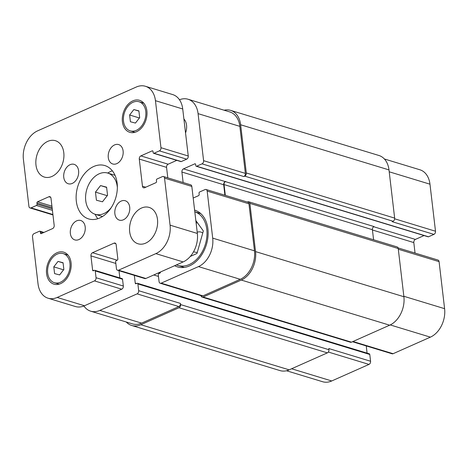 <?xml version="1.0" encoding="UTF-8"?>
<svg xmlns="http://www.w3.org/2000/svg" width="468" height="468" viewBox="0 0 468 468"><rect width="100%" height="100%" fill="white"/><g stroke="black" fill="none" stroke-linecap="round" stroke-linejoin="round"><path stroke-width="0.7" d="M100.556 185.585L106.593 187.171L107.546 195.273L102.463 201.802L96.42 200.216L95.466 192.114L100.556 185.585L106.628 187.434M95.466 192.114L107.225 195.688M111.22 207.657A21.54 15.315 106.9 0 1 95.238 214.303A21.54 15.315 106.9 0 1 85.703 195.016A21.54 15.315 106.9 0 1 99.169 173.804A21.54 15.315 106.9 0 1 107.78 173.084A21.54 15.315 106.9 0 1 117.351 187.504M112.373 170.843A27.875 19.82 -73.1 0 0 110.419 171.586A27.875 19.82 -73.1 0 0 107.681 173.055M95.139 214.274A27.875 19.82 -73.1 0 0 97.806 218.726M93.711 166.503A27.875 19.82 106.9 0 1 104.85 165.573A27.875 19.82 106.9 0 1 115.695 198.011A27.875 19.82 106.9 0 1 88.622 218.913A27.875 19.82 106.9 0 1 76.278 193.951A27.875 19.82 106.9 0 1 93.711 166.503M76.676 220.843A10.138 7.207 106.9 0 1 80.73 220.504A10.138 7.207 106.9 0 1 84.673 232.303A10.138 7.207 106.9 0 1 74.827 239.903A10.138 7.207 106.9 0 1 70.34 230.829A10.138 7.207 106.9 0 1 76.676 220.843M121.189 201.076A10.138 7.207 106.9 0 1 125.237 200.737A10.138 7.207 106.9 0 1 129.18 212.53A10.138 7.207 106.9 0 1 119.334 220.13A10.138 7.207 106.9 0 1 114.847 211.056A10.138 7.207 106.9 0 1 121.189 201.076M114.59 144.916A10.138 7.207 106.9 0 1 118.638 144.577A10.138 7.207 106.9 0 1 122.587 156.376A10.138 7.207 106.9 0 1 112.741 163.975A10.138 7.207 106.9 0 1 108.254 154.902A10.138 7.207 106.9 0 1 114.59 144.916M70.083 164.689A10.138 7.207 106.9 0 1 74.131 164.35A10.138 7.207 106.9 0 1 78.074 176.143A10.138 7.207 106.9 0 1 68.229 183.749A10.138 7.207 106.9 0 1 63.742 174.669A10.138 7.207 106.9 0 1 70.083 164.689M141.517 208.044A19.007 13.514 106.9 0 1 149.111 207.412A19.007 13.514 106.9 0 1 156.511 229.531A19.007 13.514 106.9 0 1 138.048 243.781A19.007 13.514 106.9 0 1 129.636 226.764A19.007 13.514 106.9 0 1 141.517 208.044M47.824 141.336A19.007 13.514 106.9 0 1 55.417 140.704A19.007 13.514 106.9 0 1 62.811 162.817A19.007 13.514 106.9 0 1 44.355 177.074A19.007 13.514 106.9 0 1 35.942 160.056A19.007 13.514 106.9 0 1 47.824 141.336M183.906 119.007A12.671 9.009 106.9 0 1 185.544 132.941M133.854 109.559L138.885 110.881L139.68 117.632L135.439 123.066L130.408 121.75L129.613 114.999L133.854 109.559L138.914 111.097M129.613 114.999L139.411 117.977M58.026 261.413L63.063 262.729L63.853 269.486L59.617 274.921L54.58 273.604L53.791 266.848L58.026 261.413L63.086 262.952M53.791 266.848L63.584 269.831M133 102.276A15.204 10.811 -73.1 0 0 123.488 117.246A15.204 10.811 -73.1 0 0 130.221 130.864A15.204 10.811 -73.1 0 0 144.986 119.463A15.204 10.811 -73.1 0 0 139.072 101.767A15.204 10.811 -73.1 0 0 133 102.276M132.83 100.872A16.725 11.893 106.9 0 1 139.517 100.31A16.725 11.893 106.9 0 1 146.022 119.773A16.725 11.893 106.9 0 1 129.776 132.315A16.725 11.893 106.9 0 1 122.376 117.339A16.725 11.893 106.9 0 1 132.83 100.872M57.172 254.13A15.204 10.811 -73.1 0 0 47.666 269.1A15.204 10.811 -73.1 0 0 54.393 282.713A15.204 10.811 -73.1 0 0 69.165 271.311A15.204 10.811 -73.1 0 0 63.244 253.621A15.204 10.811 -73.1 0 0 57.172 254.13M57.008 252.726A16.725 11.893 106.9 0 1 63.689 252.164A16.725 11.893 106.9 0 1 70.2 271.627A16.725 11.893 106.9 0 1 53.955 284.17A16.725 11.893 106.9 0 1 46.548 269.194A16.725 11.893 106.9 0 1 57.008 252.726M37.615 130.853L136.282 87.03A22.809 16.216 106.9 0 1 145.39 86.27A22.809 16.216 106.9 0 1 155.446 100.678L160.969 147.707A2.533 1.802 106.9 0 1 159.389 150.871L154.013 153.258A1.012 0.72 106.9 0 1 153.603 153.293A1.012 0.72 106.9 0 1 153.159 152.65L153.024 151.48A1.012 0.72 -73.1 0 0 152.574 150.842A1.012 0.72 -73.1 0 0 152.17 150.877L140.856 155.903A2.533 1.802 -73.1 0 0 139.277 159.067L142.465 186.206A2.533 1.802 -73.1 0 0 143.582 187.808A2.533 1.802 -73.1 0 0 144.594 187.721L155.908 182.695A1.012 0.72 -73.1 0 0 156.54 181.432L156.406 180.262A1.012 0.72 106.9 0 1 157.037 178.998L162.414 176.606A2.533 1.802 106.9 0 1 163.426 176.524A2.533 1.802 106.9 0 1 164.543 178.127L170.065 225.155A22.809 16.216 106.9 0 1 155.85 253.627L118.574 270.182A2.533 1.802 106.9 0 1 117.562 270.27A2.533 1.802 106.9 0 1 116.444 268.667L115.649 261.881A1.012 0.72 106.9 0 1 116.28 260.618L117.205 260.208A1.012 0.72 -73.1 0 0 117.837 258.939L116.163 244.67A2.533 1.802 -73.1 0 0 115.046 243.067A2.533 1.802 -73.1 0 0 114.034 243.149L92.518 252.708A2.533 1.802 -73.1 0 0 90.938 255.873L92.617 270.141A1.012 0.72 -73.1 0 0 93.062 270.785A1.012 0.72 -73.1 0 0 93.465 270.75L94.396 270.34A1.012 0.72 106.9 0 1 94.799 270.305A1.012 0.72 106.9 0 1 95.25 270.943L96.045 277.729A2.533 1.802 106.9 0 1 94.466 280.894L57.19 297.449A22.809 16.216 106.9 0 1 48.075 298.215A22.809 16.216 106.9 0 1 38.025 283.807L32.497 236.773A2.533 1.802 106.9 0 1 34.076 233.614L39.458 231.221A1.012 0.72 106.9 0 1 39.862 231.192A1.012 0.72 106.9 0 1 40.306 231.83L40.447 233A1.012 0.72 -73.1 0 0 40.892 233.637A1.012 0.72 -73.1 0 0 41.295 233.608L52.609 228.583A2.533 1.802 -73.1 0 0 54.189 225.418L51 198.274A2.533 1.802 -73.1 0 0 49.883 196.677A2.533 1.802 -73.1 0 0 48.871 196.759L37.557 201.784A1.012 0.72 -73.1 0 0 36.925 203.048L37.066 204.218A1.012 0.72 106.9 0 1 36.434 205.487L31.052 207.874A2.533 1.802 106.9 0 1 30.04 207.956A2.533 1.802 106.9 0 1 28.922 206.359L23.4 159.325A22.809 16.216 106.9 0 1 37.615 130.853M153.603 153.293L180.888 161.595A1.012 0.72 -73.1 0 0 181.291 161.559L186.673 159.173A2.533 1.802 -73.1 0 0 188.253 156.008L182.725 108.974A22.809 16.216 -73.1 0 0 172.674 94.571L145.39 86.27M167.79 177.852L166.561 167.363A2.533 1.802 106.9 0 1 168.141 164.204L176.81 160.349M117.562 270.27L144.846 278.571A2.533 1.802 -73.1 0 0 145.858 278.483L183.134 261.928A22.809 16.216 -73.1 0 0 197.35 233.456L191.827 186.422A2.533 1.802 -73.1 0 0 190.71 184.825L163.426 176.524M119.837 277.922L118.989 270.703M48.075 298.215L75.36 306.517A22.809 16.216 -73.1 0 0 84.468 305.75L121.744 289.195A2.533 1.802 -73.1 0 0 123.33 286.03L122.528 279.244A1.012 0.72 -73.1 0 0 122.084 278.606L94.799 270.305M183.14 182.52L181.906 172.031A2.533 1.802 106.9 0 1 183.485 168.872L194.799 163.847A1.012 0.72 106.9 0 1 195.203 163.812A1.012 0.72 106.9 0 1 195.653 164.449L195.788 165.619A1.012 0.72 -73.1 0 0 196.238 166.263L428.138 236.808A1.012 0.72 -73.1 0 0 428.542 236.779L433.924 234.386A2.533 1.802 -73.1 0 0 435.503 231.227L429.975 184.193A22.809 16.216 -73.1 0 0 419.925 169.785L384.38 158.974M415.04 253.071L413.811 242.582A2.533 1.802 106.9 0 1 415.391 239.417L424.055 235.568M352.451 341.728L392.096 353.79A2.533 1.802 -73.1 0 0 393.108 353.703L430.385 337.147A22.809 16.216 -73.1 0 0 444.6 308.675L439.078 261.641A2.533 1.802 -73.1 0 0 437.96 260.044L398.081 247.911M367.087 353.141L366.239 345.922M286.498 370.744L322.61 381.73A22.809 16.216 -73.1 0 0 331.718 380.97L368.995 364.414A2.533 1.802 -73.1 0 0 370.574 361.249L369.779 354.463A1.012 0.72 -73.1 0 0 369.334 353.82L137.428 283.275A1.012 0.72 -73.1 0 0 137.025 283.31L136.094 283.719A1.012 0.72 106.9 0 1 135.691 283.754A1.012 0.72 106.9 0 1 135.246 283.111L134.334 275.371M197.397 222.721A20.276 14.414 -73.1 0 0 196.139 223.148M202.738 233.087A10.477 7.447 -73.1 0 0 200.854 232.069A10.477 7.447 -73.1 0 0 197.203 232.204M193.629 251.626A10.477 7.447 -73.1 0 0 194.758 252.112A10.477 7.447 -73.1 0 0 197.32 252.264M196.039 222.3A20.276 14.414 106.9 0 1 196.934 222.078M196.765 221.838L196.022 222.165M195.835 220.551L203.34 230.952L196.975 253.48L190.283 256.452M176.454 264.894A28.133 19.995 -73.1 0 0 178.021 265.479A28.133 19.995 -73.1 0 0 205.253 244.67A28.133 19.995 -73.1 0 0 194.805 211.782L200.772 213.589M194.612 210.126A29.654 21.078 106.9 0 1 194.84 210.196A29.654 21.078 106.9 0 1 206.376 244.7A29.654 21.078 106.9 0 1 177.583 266.93A29.654 21.078 106.9 0 1 174.658 265.689M83.901 305.99A22.809 16.216 -73.1 0 0 90.704 311.185A22.809 16.216 -73.1 0 0 99.819 310.419L137.095 293.863A2.533 1.802 -73.1 0 0 138.674 290.698L137.879 283.912A1.012 0.72 -73.1 0 0 137.428 283.275M160.471 271.99A1.012 0.72 106.9 0 1 159.834 273.177L158.909 273.587A1.012 0.72 -73.1 0 0 158.278 274.851L159.073 281.637A2.533 1.802 -73.1 0 0 160.191 283.239A2.533 1.802 -73.1 0 0 161.203 283.152L198.479 266.596A22.809 16.216 -73.1 0 0 212.694 238.124L207.172 191.09A2.533 1.802 -73.1 0 0 206.055 189.493A2.533 1.802 -73.1 0 0 205.042 189.575L199.666 191.968A1.012 0.72 -73.1 0 0 199.035 193.231L199.169 194.401A1.012 0.72 106.9 0 1 198.537 195.665L193.19 198.04M196.238 166.263A1.012 0.72 -73.1 0 0 196.642 166.228L202.018 163.841A2.533 1.802 -73.1 0 0 203.598 160.676L198.075 113.642A22.809 16.216 -73.1 0 0 188.019 99.239A22.809 16.216 -73.1 0 0 179.478 99.76M180.589 304.58A2.533 1.802 106.9 0 1 179.01 307.739L140.804 324.71A22.809 16.216 106.9 0 1 131.689 325.471L280.039 370.603A22.809 16.216 -73.1 0 0 289.154 369.843L327.36 352.872A2.533 1.802 -73.1 0 0 328.94 349.707L180.589 304.58L180.449 303.41A2.533 1.802 106.9 0 1 178.87 306.569L141.593 323.131A22.809 16.216 106.9 0 1 132.479 323.891L90.704 311.185M206.055 189.493L247.829 202.199A2.533 1.802 106.9 0 1 248.947 203.802L254.475 250.83A22.809 16.216 106.9 0 1 240.254 279.308L202.977 295.864A2.533 1.802 106.9 0 1 201.965 295.946L160.191 283.239M373.587 239.762L372.405 229.706A2.533 1.802 106.9 0 1 373.985 226.547L225.266 181.578A2.533 1.802 -73.1 0 0 223.686 184.743L224.915 195.232M188.019 99.239L229.8 111.946A22.809 16.216 106.9 0 1 239.85 126.354L245.372 173.382A2.533 1.802 106.9 0 1 243.793 176.547L202.018 163.841M224.131 110.22A22.809 16.216 106.9 0 1 230.589 110.366A22.809 16.216 106.9 0 1 240.64 124.769L246.303 172.973A2.533 1.802 106.9 0 1 244.723 176.138L243.793 176.547M225.634 181.414A2.533 1.802 -73.1 0 0 224.055 184.579L225.319 195.355M247.344 202.053L247.747 201.872A2.533 1.802 106.9 0 1 248.76 201.79A2.533 1.802 106.9 0 1 249.877 203.393L255.54 251.591A22.809 16.216 106.9 0 1 241.318 280.063L203.118 297.034A2.533 1.802 106.9 0 1 202.106 297.116A2.533 1.802 106.9 0 1 201.006 295.653M131.689 325.471A22.809 16.216 106.9 0 1 126.249 321.996M433.924 234.386L392.143 221.68L393.073 221.265A2.533 1.802 -73.1 0 0 394.653 218.106L388.99 169.902A22.809 16.216 -73.1 0 0 378.94 155.493L230.589 110.366M202.106 297.116L350.456 342.248A2.533 1.802 -73.1 0 0 351.468 342.166L389.668 325.196A22.809 16.216 -73.1 0 0 403.89 296.724L398.227 248.52A2.533 1.802 -73.1 0 0 397.11 246.923L248.76 201.79M328.94 349.707L328.799 348.537L370.574 361.249M182.725 108.974L155.446 100.678M188.253 156.008L160.969 147.707M186.673 159.173L159.389 150.871M181.291 161.559L154.013 153.258M152.896 151.094L152.17 150.877M168.141 164.204L140.856 155.903M166.561 167.363L139.277 159.067M145.759 187.206L142.465 186.206M191.827 186.422L164.543 178.127M197.35 233.456L170.065 225.155M183.134 261.928L155.85 253.627M145.858 278.483L118.574 270.182M115.836 243.699L114.034 243.149M117.193 260.214L92.518 252.708M115.83 263.443L90.938 255.873M93.933 270.545L92.617 270.141M122.528 279.244L95.25 270.943M123.33 286.03L96.045 277.729M121.744 289.195L94.466 280.894M84.468 305.75L57.19 297.449M43.267 232.731L40.306 231.83M41.763 233.397L40.447 233M50.679 197.309L48.871 196.759M51.925 206.154L37.557 201.784M52.106 207.669L36.925 203.048M52.24 208.839L37.066 204.218M52.422 210.348L36.434 205.487M52.907 214.525L31.052 207.874M141.593 323.131L99.819 310.419M178.87 306.569L137.095 293.863M180.449 303.41L138.674 290.698M159.822 273.183L158.617 272.815M158.459 276.412L153.75 274.979M202.977 295.864L161.203 283.152M240.254 279.308L198.479 266.596M254.475 250.83L212.694 238.124M248.947 203.802L207.172 191.09M223.686 184.743L181.906 172.031M225.266 181.578L183.485 168.872M245.372 173.382L203.598 160.676M239.85 126.354L198.075 113.642M291.587 368.761L331.718 380.97M328.325 352.041L368.995 364.414M352.971 341.494L393.108 353.703M390.236 324.932L430.385 337.147M403.837 296.273L444.6 308.675M398.309 249.239L439.078 261.641M372.44 229.999L413.811 242.582M373.663 226.723L415.391 239.417M394.653 218.796L435.503 231.227M389.212 171.791L429.975 184.193M388.99 169.902L240.64 124.769M394.653 218.106L246.303 172.973M393.073 221.265L244.723 176.138M428.542 236.779L196.642 166.228M195.525 164.063L194.799 163.847M372.405 229.706L224.055 184.579M398.227 248.52L249.877 203.393M403.89 296.724L255.54 251.591M389.668 325.196L241.318 280.063M351.468 342.166L203.118 297.034M136.562 283.514L135.246 283.111M369.779 354.463L137.879 283.912M327.36 352.872L179.01 307.739M289.154 369.843L140.804 324.71M115.04 175.295L107.78 173.084M102.498 216.508L95.238 214.303M130.221 130.864L134.959 132.304M139.072 101.767L143.811 103.212M54.393 282.713L59.138 284.158M63.244 253.621L67.989 255.06M43.945 232.432L39.862 231.192M52.96 214.929L30.04 207.956M178.021 265.479L184.398 267.415"/></g></svg>
